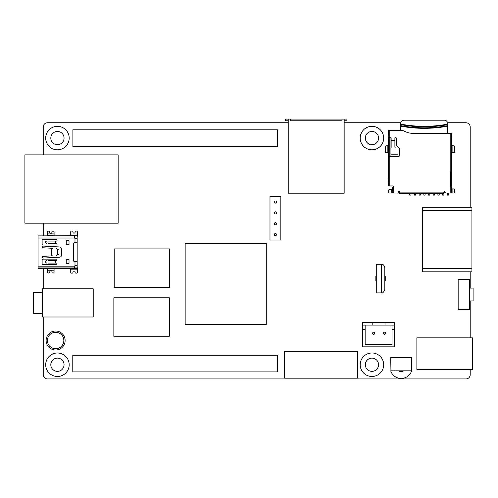 <?xml version="1.0" encoding="UTF-8"?>
<svg xmlns="http://www.w3.org/2000/svg" width="498" height="498" viewBox="0 0 498 498"><rect width="100%" height="100%" fill="white"/><g stroke="black" fill="none" stroke-linecap="round" stroke-linejoin="round"><path stroke-width="0.75" d="M24.9 154.872L24.9 223.185L118.151 223.185L118.151 154.872L24.9 154.872M447.621 122.751L465.941 122.751A4.27 4.27 0 0 1 470.212 127.021L470.212 207.33M470.212 271.802L470.212 288.112M470.212 300.923L470.212 337.856M43.233 317.002L43.233 374.664A4.27 4.27 0 0 0 47.503 378.934L465.941 378.934A4.27 4.27 0 0 0 470.212 374.664L470.212 369.454M43.233 223.185L43.233 235.641M43.233 268.522L43.233 288.803M288.224 122.751L47.503 122.751A4.27 4.27 0 0 0 43.233 127.021L43.233 154.872M400.871 122.751L344.155 122.751M69.178 138.077A11.74 11.74 0 0 0 57.438 126.33A11.74 11.74 0 0 0 45.692 138.077A11.74 11.74 0 0 0 57.438 149.817A11.74 11.74 0 0 0 69.178 138.077M69.178 364.735A11.74 11.74 0 0 0 57.438 352.995A11.74 11.74 0 0 0 45.692 364.735A11.74 11.74 0 0 0 57.438 376.482A11.74 11.74 0 0 0 69.178 364.735M383.69 364.735A11.74 11.74 0 0 0 371.944 352.995A11.74 11.74 0 0 0 360.203 364.735A11.74 11.74 0 0 0 371.944 376.482A11.74 11.74 0 0 0 383.69 364.735M383.69 138.077A11.74 11.74 0 0 0 371.944 126.33A11.74 11.74 0 0 0 360.203 138.077A11.74 11.74 0 0 0 371.944 149.817A11.74 11.74 0 0 0 383.69 138.077M390.712 370.854A10.987 10.987 0 0 0 411.634 370.811A10.987 10.987 0 0 1 390.712 370.854L411.634 370.811L411.634 357.62L390.712 357.62L390.942 370.811M391.602 370.811L392.542 370.811M393.669 370.811L394.939 370.811M396.252 370.811L397.535 370.811M50.815 138.077A6.617 6.617 0 0 0 57.438 144.694A6.617 6.617 0 0 0 64.055 138.077A6.617 6.617 0 0 0 57.438 131.453A6.617 6.617 0 0 0 50.815 138.077M50.815 364.735A6.617 6.617 0 0 0 57.438 371.359A6.617 6.617 0 0 0 64.055 364.735A6.617 6.617 0 0 0 57.438 358.118A6.617 6.617 0 0 0 50.815 364.735M365.327 364.735A6.617 6.617 0 0 0 371.944 371.359A6.617 6.617 0 0 0 378.561 364.735A6.617 6.617 0 0 0 371.944 358.118A6.617 6.617 0 0 0 365.327 364.735M365.327 138.077A6.617 6.617 0 0 0 371.944 144.694A6.617 6.617 0 0 0 378.561 138.077A6.617 6.617 0 0 0 371.944 131.453A6.617 6.617 0 0 0 365.327 138.077M93.213 288.803L42.243 288.803L42.243 317.002L93.213 317.002L93.213 288.803M342.02 119.066L342.02 120.771L290.359 120.771L290.359 119.066L346.932 119.066L346.932 120.771L344.155 120.771M290.359 119.066L285.447 119.066L285.447 120.771L288.224 120.771M288.224 119.066L288.224 193.199L344.155 193.199L344.155 119.066M416.876 369.454L472.378 369.454L472.378 337.856L416.876 337.856L416.876 369.454M42.243 292.332L33.565 292.332L33.565 313.466L42.243 313.466M469.682 279.571L458.154 279.571L458.154 309.457L469.682 309.457L469.682 279.571M469.682 300.923L473.1 300.923L473.1 288.112L469.682 288.112M394.609 329.346L394.609 322.517L362.588 322.517L362.588 346.851L394.609 346.851L394.609 329.346L392.044 329.346L392.044 344.292L365.146 344.292L365.146 325.076L392.044 325.076L392.044 329.346M362.588 325.929L365.146 325.929M374.757 333.255A1.064 1.064 0 0 0 373.687 332.191A1.064 1.064 0 0 0 372.622 333.255A1.064 1.064 0 0 0 373.687 334.326A1.064 1.064 0 0 0 374.757 333.255M385.601 333.255A1.064 1.064 0 0 0 384.531 332.191A1.064 1.064 0 0 0 383.466 333.255A1.064 1.064 0 0 0 384.531 334.326A1.064 1.064 0 0 0 385.601 333.255M385.004 322.517L385.004 325.076M394.609 325.929L392.044 325.929M372.193 322.517L372.193 325.076M362.588 329.346L365.146 329.346M357.396 351.488L284.57 351.488L284.57 378.075L357.396 378.075L357.396 351.488M277.305 355.242L72.783 355.242L72.783 371.894L277.305 371.894L277.305 355.242M72.895 146.449L277.411 146.449L277.411 129.797L72.895 129.797L72.895 146.449M185.163 324.385L266.287 324.385L266.287 243.261L185.163 243.261L185.163 324.385M280.835 239.999L280.835 196.617L269.991 196.617L269.991 239.999L280.835 239.999M274.348 202.039A1.064 1.064 0 0 0 275.413 203.109A1.064 1.064 0 0 0 276.483 202.039A1.064 1.064 0 0 0 275.413 200.974A1.064 1.064 0 0 0 274.348 202.039M274.348 212.889A1.064 1.064 0 0 0 275.413 213.953A1.064 1.064 0 0 0 276.483 212.889A1.064 1.064 0 0 0 275.413 211.818A1.064 1.064 0 0 0 274.348 212.889M274.348 223.733A1.064 1.064 0 0 0 275.413 224.797A1.064 1.064 0 0 0 276.483 223.733A1.064 1.064 0 0 0 275.413 222.662A1.064 1.064 0 0 0 274.348 223.733M274.348 234.577A1.064 1.064 0 0 0 275.413 235.641A1.064 1.064 0 0 0 276.483 234.577A1.064 1.064 0 0 0 275.413 233.506A1.064 1.064 0 0 0 274.348 234.577M376.276 276.465L375.847 276.465L375.847 280.735L376.276 280.735M381.4 292.899L376.276 292.899L376.276 264.295L381.4 264.295L381.4 292.899C382.526 293.478 383.665 292.338 384.817 289.487L384.817 267.712L384.817 276.465L385.24 276.465L385.24 280.735L384.817 280.735M65.12 340.508A9.499 9.499 0 0 0 55.614 331.008A9.499 9.499 0 0 0 46.115 340.508A9.499 9.499 0 0 0 55.614 350.007A9.499 9.499 0 0 0 65.12 340.508A9.499 9.499 0 0 0 55.614 331.008A9.499 9.499 0 0 0 46.115 340.508M113.855 297.81L113.855 336.237L169.364 336.237L169.364 297.81L113.855 297.81M114.216 248.925L114.216 287.352L169.718 287.352L169.718 248.925L114.216 248.925M471.93 268.385L471.93 271.802L422.397 271.802L422.397 268.385L471.93 268.385L471.93 210.747L422.397 210.747L422.397 207.33L471.93 207.33L471.93 210.747M422.397 210.747L422.397 268.385M38.06 267.943L38.06 235.915L77.171 235.915L77.171 267.943L38.06 267.943M388.913 137.697L388.913 138.338L388.484 138.338L388.658 137.697L390.283 137.697A0.853 0.853 0 0 1 391.135 138.55L391.135 148.018L395.281 148.018A2.135 2.129 0 0 1 394.889 146.792L395.281 148.018M389.125 137.697L389.125 155.843L388.484 155.843L388.484 130.439L401.805 130.439A4.27 4.27 0 0 1 403.81 130.937A21.352 21.352 0 0 0 413.819 133.427L450.186 133.427L450.186 171.318L451.468 170.789L451.468 133.427L450.186 133.427M450.186 178.147L450.715 172.047M392.331 188.935L392.331 189.576L389.343 189.576A0.641 0.641 0 0 0 388.701 190.211L388.701 192.346A0.641 0.641 0 0 0 389.343 192.987L397.516 192.987A0.853 0.853 0 0 0 398.369 192.135A0.641 0.641 0 0 1 399.01 191.493A0.641 0.641 0 0 1 399.651 192.135L399.651 193.417L443.843 193.417L443.843 192.135A0.641 0.641 0 0 1 444.484 191.493A0.641 0.641 0 0 1 445.125 192.135A0.853 0.853 0 0 0 445.978 192.987L451.468 192.987L451.468 186.582L450.186 186.053L450.186 171.318M388.484 155.949L388.484 185.947L393.078 185.947A0.535 0.535 0 0 1 393.613 186.476L393.078 187.441L392.331 187.441L392.331 192.987M394.889 146.792L394.889 138.232A0.535 0.535 0 0 1 395.424 137.697L395.854 137.697A0.535 0.535 0 0 1 396.383 138.232L396.383 144.688A2.135 2.135 0 0 0 397.149 146.325L398.91 147.8A2.135 2.135 0 0 1 399.676 149.437L399.676 155.202A1.282 1.282 0 0 1 398.394 156.484L388.658 156.484L388.484 155.843M390.09 137.697L390.09 156.484L398.394 156.484M389.125 156.484L389.125 155.843M389.231 137.697L389.231 156.484M409.73 193.417L409.73 195.116L411.012 195.116L411.012 193.417M398.344 192.346L399.651 192.346M443.843 192.346L445.15 192.346M393.078 185.947L393.078 187.441M451.468 170.789L451.468 186.582L450.715 186.582L450.715 185.947L450.186 185.947M450.715 185.947L450.715 179.392M451.468 171.318L450.584 180.923A2.135 2.135 0 0 0 450.578 181.11L450.578 184.634L450.186 184.634M450.578 185.275L450.186 185.275L450.578 185.275L450.578 184.634M450.827 186.582L450.827 178.172M451.468 144.314L451.468 154.137M451.468 159.709L451.468 160.773M451.468 162.012L451.468 163.083M451.468 187.441L451.468 188.294M452.103 192.987L453.815 192.987A0.641 0.641 0 0 0 454.456 192.346L454.456 189.576A0.641 0.641 0 0 0 453.815 188.935L452.103 188.935L452.103 192.987L451.468 192.987L451.468 190.641L451.786 190.641L451.468 188.188M451.468 140.685L451.786 139.832L451.468 135.985M452.103 145.808L452.103 152.637L453.815 152.637A0.641 0.641 0 0 0 454.456 152.002L454.456 146.449A0.641 0.641 0 0 0 453.815 145.808L451.468 145.808M452.103 188.935L451.786 188.935M452.103 152.637L451.468 152.637M447.304 192.987L447.304 195.116L448.586 195.116L448.586 192.987M442.604 193.417L442.604 195.116L443.886 195.116L443.886 192.346M437.91 193.417L437.91 195.116L439.192 195.116L439.192 193.417M433.21 193.417L433.21 195.116L434.493 195.116L434.493 193.417M428.517 193.417L428.517 195.116L429.799 195.116L429.799 193.417M423.817 193.417L423.817 195.116L425.099 195.116L425.099 193.417M419.123 193.417L419.123 195.116L420.405 195.116L420.405 193.417M414.423 193.417L414.423 195.116L415.706 195.116L415.706 193.417M397.429 154.168L391.335 154.056L397.429 154.168A0.535 0.517 0 0 0 397.765 154.056M397.429 154.181L391.665 154.181M391.335 154.056A0.535 0.517 0 0 0 391.665 154.168M388.484 178.682L388.166 179.541L388.484 183.382M388.484 135.985L388.166 136.844L388.166 139.832L388.484 139.832M388.484 163.083L388.484 162.012M388.484 160.773L388.484 159.709M387.849 152.637L387.849 145.808L386.137 145.808A0.641 0.641 0 0 0 385.496 146.449L385.496 152.002A0.641 0.641 0 0 0 386.137 152.637L388.484 152.637M387.849 145.808L388.484 145.808M392.331 188.076L392.331 187.441M400.759 124.114L400.759 123.604A3.418 3.418 0 0 1 404.177 120.192L444.316 120.192A3.418 3.418 0 0 1 447.727 123.604L447.727 124.114A126.361 126.361 0 0 1 400.759 124.114L400.759 124.631A126.866 126.866 0 0 0 447.727 124.631L447.727 124.114M400.759 130.439L400.759 124.631M447.727 124.631L447.727 133.427M74.607 267.943L74.563 267.37M38.06 266.175L74.625 266.175A0.853 0.853 0 0 1 74.993 265.751L74.993 261.475L74.351 261.475A0.853 0.853 0 0 1 73.499 260.622L73.499 243.541A0.853 0.853 0 0 1 74.351 242.688L74.993 242.688L74.993 238.411A0.853 0.853 0 0 1 74.625 237.994L38.06 237.994L38.06 268.522L74.638 268.434M74.563 267.943L74.607 268.378M74.625 266.175L74.563 266.772M66.253 244.717L66.253 240.659L69.017 240.659L69.017 244.717L66.253 244.717L69.017 244.717M55.72 243.435L55.72 241.088L56.262 241.088A0.803 0.803 0 0 0 57.058 240.285A0.803 0.803 0 0 0 56.262 239.488L42.971 239.488A0.853 0.853 0 0 0 42.118 240.341L42.118 244.182A0.853 0.853 0 0 0 42.971 245.035L56.262 245.035A0.803 0.803 0 0 0 57.058 244.238A0.803 0.803 0 0 0 56.262 243.435L48.406 243.435M55.72 260.728L55.72 263.075L56.262 263.075A0.803 0.803 0 0 1 57.058 263.878A0.803 0.803 0 0 1 56.262 264.681L42.971 264.681A0.853 0.853 0 0 1 42.118 263.822L42.118 259.981A0.853 0.853 0 0 1 42.971 259.128L56.262 259.128A0.803 0.803 0 0 1 57.058 259.931A0.803 0.803 0 0 1 56.262 260.728L48.406 260.728M52.962 255.841L43.139 256.352A0.853 0.853 0 0 0 42.33 257.254A0.853 0.853 0 0 0 43.226 258.057L59.517 257.205A2.135 2.135 0 0 0 61.54 255.076L61.54 249.093A2.135 2.135 0 0 0 59.517 246.958L43.226 246.105A0.853 0.853 0 0 0 42.33 246.915A0.853 0.853 0 0 0 43.139 247.811L52.962 248.328M66.253 263.504L66.253 259.446L69.017 259.446L69.017 263.504L66.253 263.504L69.017 263.504M38.06 235.915L74.912 235.641L74.507 235.735L74.625 237.994M75.422 235.915L77.339 235.641L77.171 237.353M47.453 235.641L54.095 235.635L54.095 232.012A0.853 0.853 0 0 0 53.236 231.159L52.707 231.159A0.853 0.853 0 0 0 51.848 232.012L51.848 232.442A0.853 0.853 0 0 1 50.995 233.294L50.572 233.294A0.853 0.853 0 0 1 49.713 232.442L49.713 232.012A0.853 0.853 0 0 0 48.86 231.159L48.306 231.159A0.853 0.853 0 0 0 47.453 232.012L47.453 235.641M75.422 235.641L74.912 235.915M47.453 268.522L47.453 272.151A0.853 0.853 0 0 0 48.306 273.004L48.985 273.004A0.853 0.853 0 0 0 49.844 272.151L49.844 271.721A0.853 0.853 0 0 1 50.696 270.868L51.12 270.868A0.853 0.853 0 0 1 51.973 271.721L51.973 272.151A0.853 0.853 0 0 0 52.832 273.004L53.218 273.004A0.853 0.853 0 0 0 54.07 272.151L54.07 268.522M77.171 266.816L77.339 268.522L76.487 268.522L76.487 267.943M74.912 267.943L74.912 268.522L76.487 268.522M66.253 240.659L69.017 240.659M66.253 259.446L69.017 259.446M77.339 235.641L77.339 235.006L70.722 235.006L70.722 231.887A0.853 0.853 0 0 1 71.575 231.035L72.11 231.035A0.853 0.853 0 0 1 72.963 231.887L72.963 232.099A1.064 1.064 0 0 0 74.034 233.17A1.064 1.064 0 0 0 75.098 232.099L75.098 231.887A0.853 0.853 0 0 1 75.951 231.035L76.487 231.035A0.853 0.853 0 0 1 77.339 231.887L77.339 235.006M70.722 235.006L70.15 235.641M70.15 268.522L70.722 268.746L70.722 272.281A0.853 0.853 0 0 0 71.575 273.134L72.11 273.134A0.853 0.853 0 0 0 72.963 272.281L72.963 272.064A1.064 1.064 0 0 1 74.034 270.999A1.064 1.064 0 0 1 75.098 272.064L75.098 272.281A0.853 0.853 0 0 0 75.951 273.134L76.487 273.134A0.853 0.853 0 0 0 77.339 272.281L77.339 268.522M74.993 242.688L77.115 242.688M74.993 238.411L77.128 238.523M74.993 265.751L77.128 265.639M74.993 261.475L77.115 261.475M48.406 241.088L55.72 241.088M46.451 241.088L45.81 241.729L45.81 242.794L46.451 243.435M48.406 263.075L55.72 263.075M45.349 261.369L46.451 260.728M46.451 263.075L45.81 262.434L45.81 261.369M56.691 248.521L57.7 249.585L57.7 254.578L56.691 255.642M403.641 370.811A4.152 4.152 0 0 1 398.693 370.811M63.837 340.508A8.217 8.217 0 0 0 55.614 332.291A8.217 8.217 0 0 0 47.397 340.508A8.217 8.217 0 0 0 55.614 348.731A8.217 8.217 0 0 0 63.837 340.508M393.613 192.987L393.613 186.906M389.766 185.947L389.766 156.484M394.889 140.486L391.135 140.486M389.766 137.697L389.766 130.439M450.186 186.053L450.186 192.987M443.843 192.135L399.651 192.135M451.425 171.318L450.783 171.318M450.827 185.729L451.468 185.729M391.135 140.915L394.889 140.915M391.689 192.987L391.689 189.576M400.759 126.162A128.372 128.372 0 0 0 447.727 126.162M447.727 125.645A127.868 127.868 0 0 1 400.759 125.645M51.649 255.91L51.649 248.259M54.095 233.936L47.453 233.936M47.453 270.227L54.07 270.227M70.722 269.163L77.339 269.163M75.422 268.522L75.422 267.943M45.349 241.729L45.81 241.729M45.349 242.794L45.81 242.794M45.349 262.434L45.81 262.434M58.696 249.585L57.7 249.585M58.696 254.578L57.7 254.578M381.4 264.295C383.03 264.108 384.17 265.241 384.817 267.712"/></g></svg>
